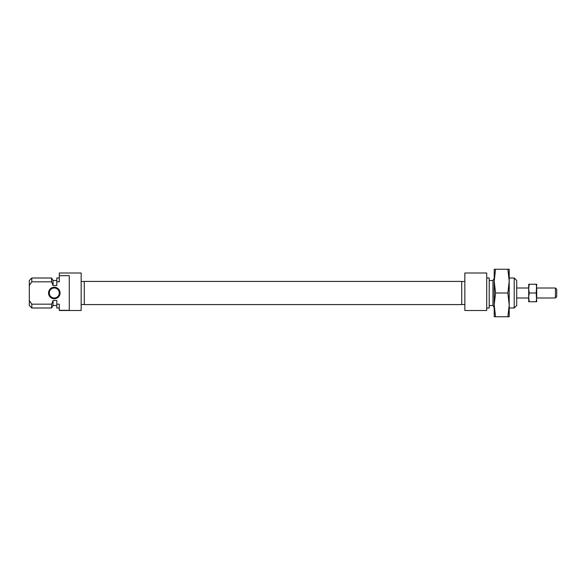 <?xml version="1.0" encoding="UTF-8"?>
<svg xmlns="http://www.w3.org/2000/svg" width="586" height="586" viewBox="0 0 586 586"><rect width="100%" height="100%" fill="white"/><g stroke="black" fill="none" stroke-linecap="round" stroke-linejoin="round"><path stroke-width="0.88" d="M48.543 293A5.75 5.75 0 0 1 54.293 287.25A5.75 5.75 0 0 1 60.043 293A5.75 5.75 0 0 1 54.293 298.75A5.75 5.75 0 0 1 48.543 293M59.296 293A4.996 4.996 0 0 0 54.293 288.004A4.996 4.996 0 0 0 49.297 293A4.996 4.996 0 0 0 54.293 297.996A4.996 4.996 0 0 0 59.296 293M59.296 310.316L69.294 310.316L69.294 275.684L59.296 275.684L59.296 273.003L81.168 273.003L81.168 310.499L59.296 310.499L59.296 304.178L56.798 304.178L56.798 300.501L53.048 300.501L51.605 304.178L31.798 304.178L31.798 307.994L51.605 307.994L51.605 304.178M31.798 281.822L29.3 285.499L29.3 280.504L31.798 278.006L31.798 281.822L51.605 281.822L53.048 285.499L53.048 280.504L56.798 280.504M31.798 278.006L51.605 278.006L51.605 281.822M29.3 285.499L29.3 300.501L31.798 304.178M53.048 285.499L56.798 285.499L56.798 281.822L59.296 281.822L59.296 275.684M56.798 281.822L56.798 278.006L59.296 278.006M59.296 307.994L56.798 307.994L56.798 304.178M31.798 307.994L29.3 305.496L29.3 300.501M56.798 305.496L53.048 305.496L53.048 300.501M514.208 278.006L516.706 280.504L516.706 305.496L514.208 307.994L514.208 278.006L509.212 278.006M489.215 305.496L492.965 305.496L492.965 280.504L494.21 278.335M464.845 293L464.845 273.003L486.71 273.003L486.71 310.499L464.845 310.499L464.845 293M486.71 278.006L489.215 278.006L489.215 307.994L486.71 307.994M495.551 269.252L494.21 281.126L495.551 293L494.21 304.874L495.551 316.748L494.21 316.748L494.21 269.252L507.872 269.252L509.212 281.126L509.212 269.252L507.872 269.252M509.212 304.874L509.212 281.126L507.872 293L509.212 304.874L507.872 316.748L509.212 316.748L509.212 304.874M495.551 293L507.872 293M495.551 316.748L507.872 316.748M536.703 287.938L536.703 298.062M528.704 287.938L528.704 298.062M536.703 288.627L536.212 284.254L536.703 284.254L536.212 293L536.703 301.746L529.195 301.746L528.704 297.373L528.704 301.746L529.195 301.746M528.704 284.254L528.704 288.627L529.195 284.254L528.704 284.254M528.704 297.373L529.195 293L528.704 288.627M536.703 297.373L536.212 301.746M536.212 293L529.195 293M536.212 284.254L529.195 284.254M461.717 293L461.717 304.588L84.289 304.588L84.289 281.412L461.717 281.412L461.717 293M556.7 289.25L556.7 296.75L555.447 297.996L555.447 288.004L556.7 289.25M84.289 304.5L81.168 304.5M84.289 281.5L81.168 281.5M53.048 280.504L51.605 278.006M53.048 305.496L51.605 307.994M514.208 307.994L509.212 307.994M461.717 304.5L464.845 304.5M461.717 281.5L464.845 281.5M492.965 280.504L489.215 280.504M492.965 305.496L494.21 307.665M516.706 288.004L528.704 288.004M536.703 288.004L555.447 288.004M516.706 297.996L528.704 297.996M536.703 297.996L555.447 297.996"/></g></svg>

